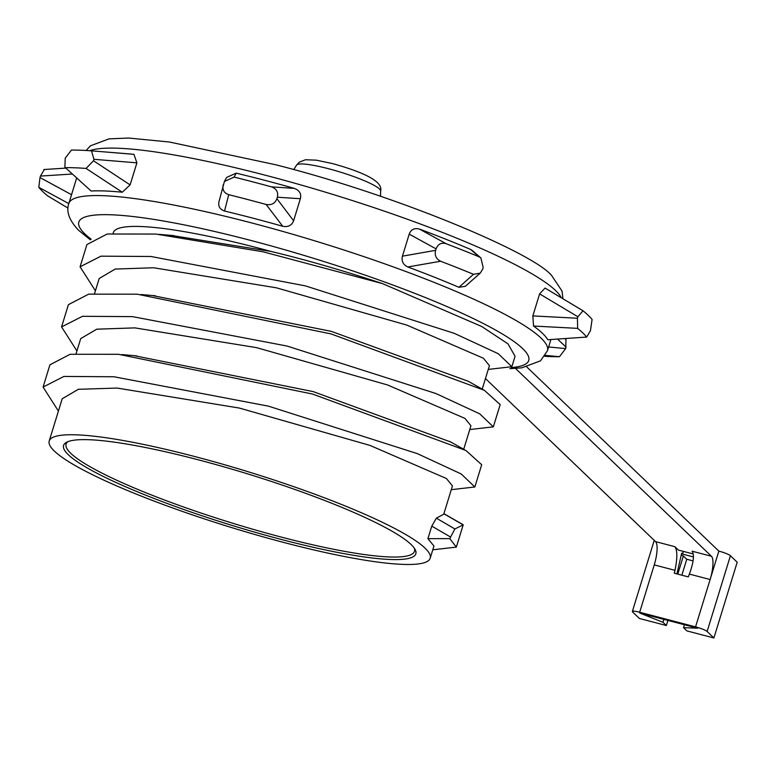 <?xml version="1.0" encoding="UTF-8"?>
<svg xmlns="http://www.w3.org/2000/svg" width="776" height="776" viewBox="0 0 776 776"><rect width="100%" height="100%" fill="white"/><g stroke="black" fill="none" stroke-linecap="round" stroke-linejoin="round"><path stroke-width="1.16" d="M48.17 196.192L68.007 208.084M68.802 203.603L38.8 187.317A290.437 42.428 -162.9 0 0 42.68 191.488A290.437 42.428 -162.9 0 0 47.86 196.008M547.943 339.743L586.685 337.056L590.439 330.721L592.088 319.479A290.437 42.428 -162.9 0 0 588.208 315.298A290.437 42.428 -162.9 0 0 583.028 310.788L545.062 288.071L539.611 293.881L532.84 315.919L533.548 326.036L577.625 328.364L577.441 318.247L532.84 315.919M577.441 318.247L577.897 316.763L583.028 310.788M547.914 339.743L586.685 337.056A290.437 42.428 -162.9 0 0 582.795 332.885A290.437 42.428 -162.9 0 0 577.625 328.364M462.816 250.211A290.437 42.428 -162.9 0 0 446.045 243.664L419.438 229.075A250.376 36.579 -162.9 0 1 470.576 249.426L478.889 256.73A290.437 42.428 -162.9 0 0 462.816 250.211M472.351 250.532L480.907 257.991L483.186 267.604L482.73 269.088L480.218 273.152L465.377 286.266L458.926 287.304L473.486 274.306A290.437 42.428 -162.9 0 0 457.413 267.788A290.437 42.428 -162.9 0 0 440.642 261.25C436.122 259 434.444 255.362 435.608 250.347L436.063 248.863C437.916 244.091 441.243 242.355 446.045 243.664M133.938 154.346A250.376 36.579 -162.9 0 0 127.506 153.755L101.491 151.65L133.938 154.346L136.896 162.844L93.964 159.303L91.49 150.845A290.437 42.428 -162.9 0 0 80.898 150.234A290.437 42.428 -162.9 0 0 71.45 150.069L65.223 158.188L64.883 167.209L91.102 191.012A250.376 36.579 -162.9 0 1 122.288 192.225L86.068 168.431A290.437 42.428 -162.9 0 0 75.485 167.81A290.437 42.428 -162.9 0 0 66.047 167.655M252.685 181.836A290.437 42.428 -162.9 0 0 234.148 177.093L236.176 173.155A250.376 36.579 17.1 0 1 264.839 180.342A250.376 36.579 17.1 0 1 294.385 188.393L271.532 186.88A290.437 42.428 -162.9 0 0 252.685 181.836M223.255 184.659C222.091 189.635 223.915 192.972 228.736 194.679L224.516 211.033C219.715 209.355 217.911 206.086 219.094 201.246L224.419 181.468L234.148 177.093M228.736 194.679A290.437 42.428 17.1 0 1 247.272 199.422A290.437 42.428 17.1 0 1 266.12 204.457L282.726 226.272A250.376 36.579 -162.9 0 0 253.18 218.221A250.376 36.579 -162.9 0 0 224.516 211.033M544.733 356.3A290.437 42.428 -162.9 0 0 549.99 356.562A290.437 42.428 -162.9 0 0 559.438 356.717L565.665 348.599L566.014 339.587L565.044 338.675M411.047 544.461A184.281 26.918 17.1 0 1 415.073 549.398A184.281 26.918 17.1 0 1 281.242 539.436A184.281 26.918 17.1 0 1 68.356 454.755A184.281 26.918 17.1 0 1 66.668 442.223A184.281 26.918 17.1 0 1 198.161 459.78A184.281 26.918 17.1 0 1 411.047 544.461M414.287 548.147A182.273 26.627 17.1 0 1 414.5 551.309A182.273 26.627 17.1 0 1 281.368 537.108A182.273 26.627 17.1 0 1 70.8 453.349A182.273 26.627 17.1 0 1 66.067 444.115A182.273 26.627 17.1 0 1 68.016 441.622M113.102 233.304L113.306 232.674A199.306 29.119 17.1 0 1 270.892 251.414L171.04 235.39M95.419 290.806L80.064 266.808L100.919 256.177L150.942 256.487L305.424 285.888L454.358 333.37L498.24 353.71L511.84 366.718L515.06 356.271L507.989 343.855L481.692 326.483L382.597 283.638C342.846 270.446 305.608 259.708 270.892 251.414M94.604 293.435L99.202 278.497L115.188 269.068L153.551 267.759L276.363 287.809L406.837 325.095L483.429 358.25L489.433 365.641L482.206 389.115M76.106 353.575L80.704 338.627L96.719 329.189L134.849 327.879L256.604 347.648L387.573 384.964L464.931 418.39L470.935 425.772L463.709 449.265M49.208 441.01L62.206 398.767L78.376 389.29L117.147 388.068L239.289 408.05L369.958 445.405L446.433 478.52L452.437 485.902L443.726 514.236L436.364 518.155L431.786 526.109L427.925 538.651L433.939 546.032L430.195 558.216A199.306 29.119 -162.9 0 0 425.015 548.118A199.306 29.119 -162.9 0 0 221.335 463.805A199.306 29.119 -162.9 0 0 49.208 441.01A199.306 29.119 -162.9 0 0 54.388 451.099A199.306 29.119 -162.9 0 0 258.069 535.421A199.306 29.119 -162.9 0 0 430.195 558.216M61.576 326.919L68.424 304.667L88.677 294.143L137.177 294.182L331.042 333.913L484.389 390.338L468.141 381.239L331.313 331.362L152.174 295.491M450.72 441.98L313.203 391.608L134.141 355.66M463.204 524.828L456.337 547.109L432.775 549.806M58.413 411.076L43.068 387.069L49.916 364.817L70.112 354.283L118.534 354.302L312.534 394.043L465.949 450.507L481.692 464.727L474.844 486.979L451.273 489.675M484.389 390.338L500.19 404.597L493.332 426.849L469.781 429.535M80.064 266.808L86.912 244.556L107.204 234.003L155.879 234.061L263.132 251.822L382.597 283.638M436.364 518.155L454.891 528.96L463.165 524.867L443.843 513.751M454.891 528.96L449.77 538.631L456.346 547.109M43.068 387.069L63.913 376.438L113.936 376.758L268.418 406.149L417.362 453.63L461.235 473.981L474.844 486.979M76.921 350.946L61.566 326.919L82.46 316.307L132.502 316.627L286.975 346.028L435.879 393.51L479.743 413.85L493.342 426.849M511.84 366.718L488.279 369.405M449.77 538.631L427.925 538.651M547.662 339.568A250.376 36.579 -162.9 0 0 542.424 333.282A250.376 36.579 -162.9 0 0 533.548 326.036M559.438 356.717L545.344 355.369M440.642 261.25L407.788 266.963A250.376 36.579 -162.9 0 1 458.926 287.304M565.665 348.599L548.622 346.959M91.49 150.845L101.491 151.65L91.51 150.845M224.419 181.468L226.631 177.432L236.176 173.155M282.726 226.272C288.177 227.271 291.805 225.438 293.6 220.753L300.37 198.714C301.524 193.835 299.526 190.392 294.385 188.393M64.883 167.209L91.102 191.012M136.896 162.844L130.116 184.882L122.288 192.225M436.063 248.863L409.214 234.129L402.434 256.167C401.279 261.056 403.054 264.655 407.788 266.963M409.214 234.129C410.999 229.453 414.403 227.775 419.438 229.075M472.351 250.522L470.576 249.426M293.6 220.753L276.896 198.704C275.014 203.487 271.425 205.407 266.12 204.457M300.37 198.714L277.352 197.22L276.896 198.704M277.352 197.22C278.487 192.215 276.547 188.772 271.532 186.88M130.116 184.882L93.508 160.787L86.068 168.431M93.964 159.303L93.508 160.787M480.218 273.152L473.486 274.306M480.907 257.991L478.889 256.73M435.608 250.347L402.434 256.167M71.547 194.698L39.993 177.559L38.8 187.317M72.197 174.037L40.449 176.074L39.993 177.559M40.449 176.074L44.213 169.74M65.853 168.111L43.854 169.537M693.24 553.977L678.447 550.106L674.887 546.692C677.448 550.349 677.477 558.225 674.984 570.331L674.325 573.231L688.293 576.878L689.379 574.095C693.608 562.445 694.51 554.811 692.095 551.202L711.427 556.256A20.03 5.529 -75.3 0 1 710.118 579.527L695.548 626.872L639.676 612.245A10.01 1.465 -162.9 0 0 632.362 611.469A10.01 1.465 -162.9 0 0 632.624 611.973L639.395 618.472L666.351 625.524L667.923 620.431M515.536 368.445L711.427 556.256M674.984 570.331L654.246 564.899A20.03 5.529 104.7 0 0 655.555 541.629L485.466 378.552M526.768 366.941L718.857 551.115A10.01 1.465 17.1 0 1 730.429 555.723L737.2 562.212L713.891 637.969L686.935 630.917L683.549 627.668L684.442 624.758M693.385 556.925L682.618 554.103L681.658 553.181L676.924 573.91M682.618 554.103L683.297 551.377M681.212 555.141L683.365 555.994L686.75 559.234L693.017 560.883M718.857 551.115L710.118 579.527L689.379 574.095M695.548 626.872A10.01 1.465 17.1 0 1 707.12 631.48L713.891 637.969M681.842 575.191L686.75 559.234M683.549 627.668L697.663 628.211L639.831 613.079L662.966 622.284L663.868 619.364M666.351 625.524L662.966 622.284M677.778 574.133L683.365 555.994M561.3 297.751A250.376 36.579 -162.9 0 0 555.577 290.544A250.376 36.579 -162.9 0 0 268.467 176.045A250.376 36.579 -162.9 0 0 89.735 150.719M511.365 367.572A235.361 34.377 -162.9 0 0 522.917 348.841A235.361 34.377 -162.9 0 0 522.636 348.56A235.361 34.377 -162.9 0 0 251.346 240.57A235.361 34.377 -162.9 0 0 84.662 233.712A235.361 34.377 -162.9 0 0 84.953 233.983A235.361 34.377 -162.9 0 0 91.161 239.212M509.803 368.678L521.831 367.824L540.484 360.84L547.478 350.694A250.376 36.579 -162.9 0 0 541.279 338.317A250.376 36.579 -162.9 0 0 540.969 338.016A250.376 36.579 -162.9 0 0 285.093 232.082A250.376 36.579 -162.9 0 0 68.851 203.448L76.63 178.17M431.786 526.109L450.303 536.905M566.121 347.115L557.585 339.151M296.597 165.094L299.352 162.136L305.511 159.74L316.327 160.166L332.603 163.61C366.883 173.126 382.907 182.244 380.667 190.954A44.019 6.431 17.1 0 0 328.636 168.761A44.019 6.431 -162.9 0 0 296.597 165.094L293.726 169.643M577.897 316.763L539.611 293.881M674.887 546.692L655.555 541.629M639.676 612.245L654.246 564.899M730.429 555.723L707.12 631.48M562.92 298.712L562.076 291.126L552.008 276.043C535.838 254.004 398.001 195.591 275.548 164.735L169.42 142.018L128.544 138.031L109.076 138.856L90.491 145.791L86.107 150.486M68.851 203.448C65.96 211.392 69.19 220.335 78.551 230.259L90.346 239.813M174.076 235.652L159.022 234.352M155.404 295.772L140.912 294.521M449.731 441.428L464.368 449.624M136.76 355.883L121.706 354.584M463.214 524.77L443.843 513.634M547.478 350.694L550.902 339.558M380.667 190.954L380.483 196.338M582.883 310.681L545.062 288.071M68.007 208.094L48.015 196.105M632.362 611.469L654.236 540.368"/></g></svg>

